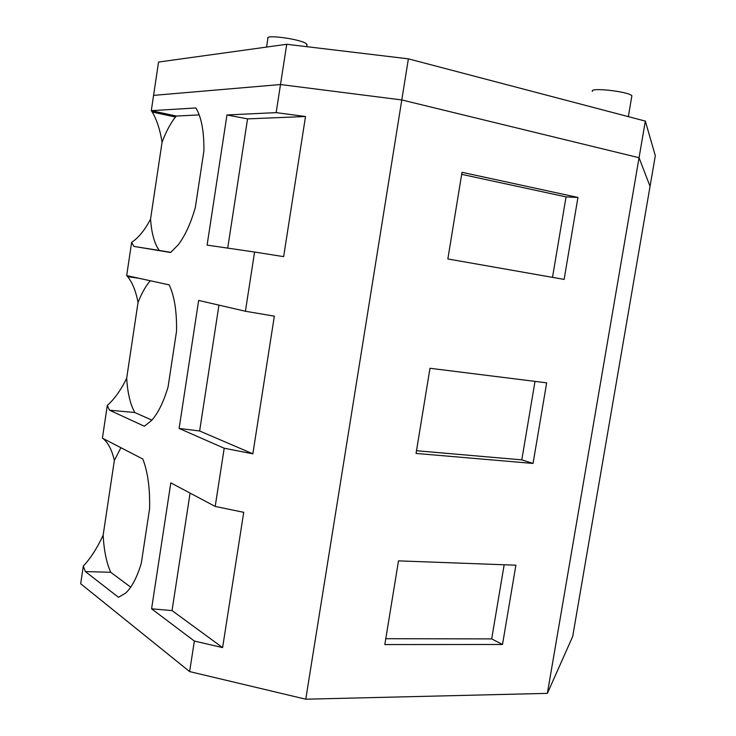 <?xml version="1.0" encoding="UTF-8"?>
<svg xmlns="http://www.w3.org/2000/svg" width="736" height="736" viewBox="0 0 736 736"><rect width="100%" height="100%" fill="white"/><g stroke="black" fill="none" stroke-linecap="round" stroke-linejoin="round"><path stroke-width="1.1" d="M266.561 47.076L267.886 38.474C264.261 34.114 300.868 39.128 306.369 43.755L306.903 45.301M280.499 84.53L401.792 99.949L280.499 84.53L153.576 95.376L158.553 62.054L286.736 44.28L276.156 112.626L226.964 114.972L207.101 245.106L254.573 252.034L245.41 311.254L198.656 300.426L179.115 428.444L224.204 448.233L215.197 506.432L170.816 482.862L151.588 608.81L194.359 641.047L189.63 671.591L80.684 583.749L83.315 566.076L85.376 571.578L118.505 597.31L125.847 592.949C131.937 587.089 137.089 577.199 141.294 563.279L149.61 508.521C150.043 488.41 147.78 471.905 142.839 459.034L102.414 438.159L107.3 405.389L109.489 410.182L144.348 426.236L151.625 420.44C158.148 413.098 163.64 401.911 168.084 386.869L176.53 331.228C176.879 311.512 174.432 296.056 169.17 284.86L126.675 275.604L131.634 242.356L133.952 246.422L170.596 252.503L178.195 244.858C185.012 235.916 190.716 223.505 195.307 207.626L203.89 151.092C204.157 131.781 201.498 117.401 195.923 107.953L151.294 110.667L153.576 95.376L280.499 84.53M547.372 693.367L305.762 699.2L401.792 99.949L639.05 157.734L650.044 186.364L572.682 636.52L547.372 693.367L639.05 157.734L401.792 99.949L408.379 58.843L286.736 44.28M199.208 114.908L176.364 116.049L151.294 110.667L152.251 112.047C156.832 119.812 160.108 129.867 162.067 142.214L150.53 219.172C144.808 230.083 138.515 237.811 131.634 242.356M102.414 438.159L103.454 438.877C108.45 443.302 112.084 450.478 114.356 460.414L103.141 535.228C97.189 548.035 90.583 558.32 83.315 566.076M126.675 275.604L127.678 276.653C132.471 282.716 135.921 291.318 138.046 302.441L126.666 378.313C120.833 390.19 114.374 399.216 107.3 405.389M502.504 644.488L515.89 565.193L398.498 560.869L384.827 644.57L502.504 644.488L491.685 638.903L385.784 638.701M577.944 197.46L462.006 172.307L447.847 258.962L564.116 279.404L577.944 197.46L566.048 196.889L461.674 174.349M546.664 382.84L429.98 368.276L416.061 453.431L533.057 463.441L546.664 382.84M254.573 252.034L283.636 256.634L305.514 116.509L276.156 112.626M224.204 448.233L252.853 453.827L274.344 316.158L245.41 311.254M194.359 641.047L222.603 647.597L243.726 512.32L215.197 506.432M189.63 671.591L305.762 699.2M592.388 91.374C589.232 87.115 628.581 91.457 631.893 95.772L631.681 97.042M305.514 116.509L247.554 118.882L226.964 114.972M227.709 248.115L247.554 118.882M150.558 219.181C151.322 230.414 153.392 239.485 156.759 246.376L159.169 250.424L133.952 246.422M170.798 252.356L159.169 250.424M176.364 116.049L175.444 117.015L152.251 112.047M175.444 117.015C170.412 123.446 165.959 131.845 162.095 142.223M566.048 196.889L552.506 277.362M252.853 453.827L199.631 430.983L179.115 428.444M199.631 430.983L218.951 305.127M126.693 378.322C127.374 390.025 129.306 399.832 132.489 407.753L134.771 412.519L109.489 410.182M151.892 420.136L134.771 412.519M139.251 278.346L127.678 276.653M150.3 280.756C145.71 286.019 141.634 293.25 138.074 302.45M533.057 463.441L521.806 459.862L416.502 450.726M535.008 381.386L521.806 459.862M222.603 647.597L172.049 610.586L151.588 608.81M172.049 610.586L190.09 493.102M103.169 535.228C103.758 547.382 105.561 557.925 108.56 566.84L110.722 572.286L85.376 571.578M130.704 587.153L110.722 572.286M120.897 447.7L114.384 460.414M504.16 564.76L491.685 638.903M645.325 121.1L655.316 155.701L650.044 186.364L639.05 157.734L645.325 121.1L408.379 58.843M306.691 46.672L307.041 44.418M628.342 116.638L631.893 95.772"/></g></svg>
